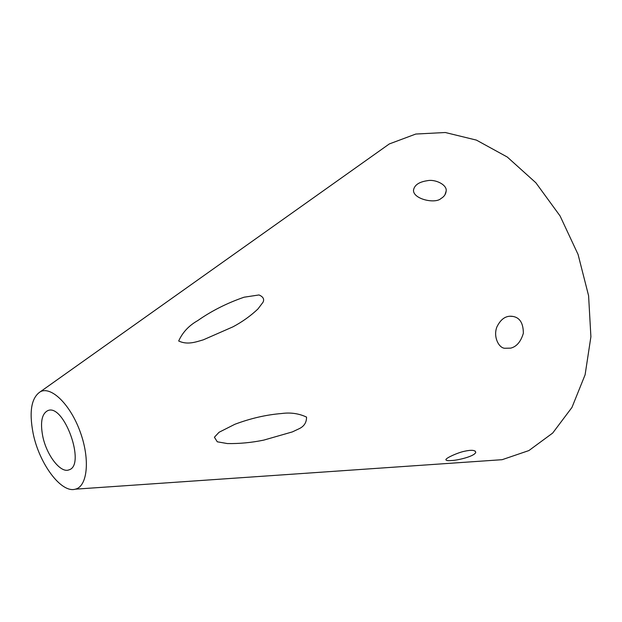 <?xml version="1.0" encoding="UTF-8"?>
<svg xmlns="http://www.w3.org/2000/svg" width="622" height="622" viewBox="0 0 622 622"><rect width="100%" height="100%" fill="white"/><g stroke="black" fill="none" stroke-linecap="round" stroke-linejoin="round"><path stroke-width="0.93" d="M33.114 433.293C39.108 463.468 61.174 493.495 75.355 489.172C87.422 486.513 90.26 459.72 80.386 432.376C70.69 404.969 51.517 386.044 40.5 391.635C31.403 397.505 28.946 411.391 33.114 433.293M481.537 461.112L502.141 459.689L528.887 450.569L552.701 433.044L571.952 407.441L585.108 374.778L590.9 336.759L588.591 295.745L578.095 254.507L560.08 215.966L535.869 182.775L507.295 157.039L476.421 140.105L445.298 132.509L415.768 134.049L389.302 143.946L372.469 155.904M451.494 460.513C447.653 460.886 445.803 460.552 445.927 459.51C446.526 457.722 457.621 452.754 464.051 451.347C471.282 449.722 475.185 450.025 475.752 452.256C474.951 456.354 457.053 460.482 451.494 460.513M510.662 348.141L504.535 348.258C498.541 347.682 493.129 336.556 496.869 327.001C500.881 318.728 506.292 315.222 513.119 316.466C519.906 317.71 523.32 323.316 523.351 333.268C520.808 341.758 516.579 346.711 510.662 348.141M441.029 198.488C435.338 204.078 413.296 199.227 413.482 190.316C414.306 185.146 418.917 181.943 427.306 180.707C435.307 178.926 447.42 184.905 446.137 191.156C445.795 194.282 444.092 196.723 441.029 198.488M233.219 478.264L207.818 480.021M263.79 440.104L292.324 431.917L298.871 428.838C304.057 426.467 306.615 422.548 306.537 417.09C298.863 413.49 290.552 412.293 281.587 413.521C266.2 414.773 250.627 418.357 234.883 424.274L219.037 432.282L214.411 437.227L217.28 441.799L227.349 443.556C239.431 443.774 251.576 442.623 263.79 440.104M233.017 326.807C242.401 321.784 250.713 315.836 257.951 308.971L263.005 302.276C264.537 299.205 263.199 296.764 258.993 294.952L244.088 297.207C227.007 303.101 211.55 310.907 197.718 320.618C188.909 325.586 182.565 332.381 178.685 340.996C187.447 345.156 195.798 342.022 203.355 339.814L233.017 326.807M42.7 436.014C46.409 455.032 60.591 473.599 69.011 469.843C86.155 465.334 63.957 403.227 47.84 410.606C41.853 413.638 40.135 422.113 42.7 436.014M75.355 489.172L502.141 459.689M40.5 391.635L389.302 143.946M475.752 452.256L475.076 451.004M513.119 316.466L509.9 316.233M446.137 191.156L444.955 194.81"/></g></svg>
